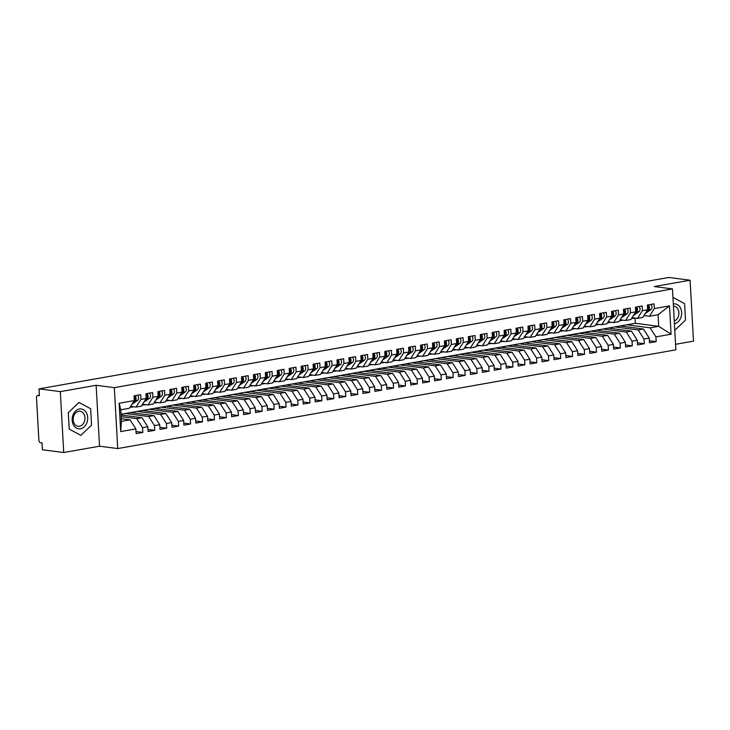 <?xml version="1.0" encoding="UTF-8"?>
<svg xmlns="http://www.w3.org/2000/svg" width="730" height="730" viewBox="0 0 730 730"><rect width="100%" height="100%" fill="white"/><g stroke="black" fill="none" stroke-linecap="round" stroke-linejoin="round"><path stroke-width="1.09" d="M63.72 452.536L99.535 446.203L96.132 385.285L60.316 391.627L63.72 452.536L42.413 449.78L42.03 442.927L40.469 442.727A2.318 1.433 -100 0 1 38.882 440.254L36.5 397.613A2.318 1.433 -100 0 1 37.558 395.523L39.356 395.204M675.569 344.304L693.5 341.129L690.096 280.22L668.789 277.464L39.009 388.871L60.316 391.627M117.731 448.558L675.88 349.825L672.476 288.907L114.327 387.639L117.731 448.558L99.535 446.203M119.118 403.252L134.284 400.569L129.393 408.252L120.797 409.776L119.118 403.252L120.696 431.576L135.862 428.893L136.127 433.611L142.815 432.434L142.551 427.707L147.798 426.776L148.062 431.503L154.751 430.317L154.486 425.599L159.742 424.668L160.007 429.386L166.686 428.209L166.431 423.482L171.678 422.56L171.942 427.278L178.631 426.092L178.366 421.374L183.622 420.443L183.887 425.161L190.566 423.984L190.302 419.266L195.558 418.336L195.822 423.053L202.511 421.867L202.246 417.149L207.493 416.219L207.758 420.945L214.447 419.759L214.182 415.041L219.438 414.111L219.703 418.828L226.382 417.651L226.118 412.924L231.374 411.994L231.638 416.721L238.327 415.534L238.062 410.817L243.318 409.886L243.574 414.603L250.262 413.426L249.998 408.7L255.254 407.769L255.518 412.496L262.207 411.309L261.942 406.592L267.189 405.661L267.454 410.379L274.142 409.202L273.878 404.475L279.134 403.553L279.398 408.271L286.078 407.084L285.813 402.367L291.069 401.436L291.334 406.154L298.023 404.977L297.758 400.259L303.005 399.328L303.269 404.046L309.958 402.86L309.693 398.142L314.949 397.211L315.214 401.938L321.893 400.752L321.629 396.034L326.885 395.103L327.149 399.821L333.838 398.644L333.573 393.917L338.829 392.986L339.085 397.713L345.774 396.527L345.509 391.809L350.765 390.879L351.03 395.596L357.718 394.419L357.454 389.692L362.701 388.762L362.965 393.488L369.654 392.302L369.389 387.584L374.645 386.654L374.91 391.371L381.589 390.194L381.325 385.467L386.581 384.546L386.845 389.263L393.534 388.077L393.269 383.359L398.516 382.429L398.781 387.146L405.469 385.969L405.205 381.252L410.461 380.321L410.725 385.038L417.405 383.852L417.149 379.135L422.396 378.204L422.661 382.931L429.349 381.744L429.085 377.027L434.341 376.096L434.605 380.814L441.285 379.637L441.02 374.91L446.276 373.979L446.541 378.706L453.23 377.519L452.965 372.802L458.212 371.871L458.476 376.589L465.165 375.412L464.901 370.685L470.156 369.754L470.421 374.481L477.101 373.295L476.836 368.577L482.092 367.646L482.357 372.364L489.045 371.187L488.781 366.46L494.027 365.538L494.292 370.256L500.981 369.07L500.716 364.352L505.972 363.421L506.237 368.139L512.916 366.962L512.661 362.244L517.908 361.313L518.172 366.031L524.861 364.845L524.596 360.127L529.852 359.196L530.117 363.923L536.796 362.737L536.532 358.019L541.788 357.089L542.052 361.806L548.741 360.629L548.476 355.902L553.723 354.972L553.988 359.698L560.677 358.512L560.412 353.795L565.668 352.864L565.933 357.581L572.612 356.404L572.347 351.677L577.603 350.747L577.868 355.474L584.557 354.287L584.292 349.57L589.548 348.639L589.803 353.356L596.492 352.179L596.227 347.453L601.483 346.531L601.748 351.249L608.437 350.062L608.172 345.345L613.419 344.414L613.684 349.132L620.372 347.954L620.108 343.237L625.364 342.306L625.628 347.024L632.308 345.837L632.043 341.12L637.299 340.189L637.564 344.916L644.252 343.73L643.988 339.012L649.235 338.081L649.499 342.799L656.188 341.622L649.39 340.737M121.052 414.266L635.346 323.29L658.697 326.31L658.049 314.74L669.501 305.888L654.345 308.571L654.08 303.853L647.391 305.03L647.656 309.757L642.4 310.688L642.135 305.961L635.456 307.148L635.72 311.865L630.464 312.796L630.2 308.078L623.511 309.255L623.776 313.982L618.52 314.913L618.264 310.186L611.576 311.372L611.84 316.09L606.584 317.021L606.32 312.303L599.631 313.48L599.896 318.207L594.649 319.129L594.384 314.411L587.696 315.597L587.96 320.315L582.704 321.246L582.44 316.528L575.76 317.705L576.025 322.423L570.769 323.353L570.504 318.636L563.815 319.822L564.08 324.54L558.833 325.471L558.569 320.744L551.88 321.93L552.145 326.648L546.889 327.578L546.624 322.861L539.945 324.038L540.2 328.765L534.953 329.695L534.688 324.969L528 326.155L528.264 330.873L523.008 331.803L522.744 327.086L516.064 328.263L516.329 332.99L511.073 333.92L510.808 329.193L504.12 330.38L504.384 335.097L499.137 336.028L498.873 331.31L492.184 332.488L492.449 337.214L487.193 338.136L486.928 333.418L480.249 334.605L480.513 339.322L475.257 340.253L474.993 335.535L468.304 336.712L468.569 341.43L463.322 342.361L463.057 337.643L456.369 338.829L456.633 343.547L451.377 344.478L451.113 339.751L444.433 340.937L444.689 345.655L439.442 346.586L439.177 341.868L432.488 343.045L432.753 347.772L427.497 348.703L427.232 343.976L420.553 345.162L420.818 349.88L415.562 350.811L415.297 346.093L408.608 347.27L408.873 351.997L403.626 352.928L403.362 348.201L396.673 349.387L396.938 354.105L391.681 355.035L391.417 350.318L384.737 351.495L385.002 356.222L379.746 357.143L379.481 352.426L372.793 353.612L373.057 358.33L367.801 359.26L367.546 354.543L360.857 355.72L361.122 360.438L355.866 361.368L355.601 356.651L348.913 357.837L349.177 362.554L343.93 363.485L343.666 358.759L336.977 359.945L337.242 364.662L331.986 365.593L331.721 360.875L325.042 362.053L325.306 366.779L320.05 367.71L319.786 362.983L313.097 364.17L313.362 368.887L308.115 369.818L307.85 365.1L301.161 366.277L301.426 371.004L296.17 371.935L295.905 367.208L289.226 368.394L289.481 373.112L284.235 374.043L283.97 369.325L277.281 370.502L277.546 375.229L272.29 376.151L272.025 371.433L265.346 372.619L265.611 377.337L260.354 378.268L260.09 373.55L253.401 374.727L253.666 379.445L248.419 380.376L248.154 375.658L241.466 376.844L241.73 381.562L236.474 382.493L236.21 377.766L229.53 378.952L229.795 383.67L224.539 384.601L224.274 379.883L217.586 381.06L217.85 385.787L212.603 386.717L212.339 381.991L205.65 383.177L205.915 387.895L200.659 388.825L200.394 384.108L193.715 385.285L193.97 390.012L188.723 390.942L188.459 386.216L181.77 387.402L182.035 392.12L176.779 393.05L176.514 388.333L169.834 389.51L170.099 394.237L164.843 395.158L164.579 390.44L157.89 391.627L158.154 396.344L152.908 397.275L152.643 392.558L145.954 393.735L146.219 398.452L140.963 399.383L140.698 394.665L134.019 395.852L134.284 400.569M669.501 305.888L671.089 334.212L655.923 336.895L656.188 341.622M620.071 325.991L643.422 329.011L638.166 329.942L614.815 326.921M649.235 338.081L643.422 329.011M643.988 339.012L638.166 329.942M658.049 314.74L649.454 316.254L643.979 315.543M654.345 308.571L649.454 316.254M608.127 328.099L631.477 331.128L626.231 332.05L602.87 329.029M637.299 340.189L631.477 331.128M632.043 341.12L626.231 332.05M647.656 309.757L642.774 317.44L637.518 318.371L632.034 317.659M642.4 310.688L637.518 318.371M596.191 330.215L619.542 333.236L614.286 334.167L590.935 331.146M625.364 342.306L619.542 333.236M620.108 343.237L614.286 334.167M635.72 311.865L630.83 319.548L625.583 320.479L620.098 319.767M630.464 312.796L625.583 320.479M584.246 332.323L607.606 335.344L602.35 336.274L579 333.254M613.419 344.414L607.606 335.344M608.172 345.345L602.35 336.274M623.776 313.982L618.894 321.665L613.638 322.596L608.154 321.884M618.52 314.913L613.638 322.596M572.311 334.44L595.662 337.461L590.406 338.391L567.055 335.371M601.483 346.531L595.662 337.461M596.227 347.453L590.406 338.391M611.84 316.09L606.958 323.773L601.702 324.704L596.218 323.992M606.584 317.021L601.702 324.704M560.375 336.548L583.726 339.569L578.47 340.499L555.119 337.479M589.548 348.639L583.726 339.569M584.292 349.57L578.47 340.499M599.896 318.207L595.014 325.89L589.767 326.812L584.283 326.109M594.649 319.129L589.767 326.812M548.431 338.665L571.782 341.686L566.535 342.616L543.184 339.587M577.603 350.747L571.782 341.686M572.347 351.677L566.535 342.616M587.96 320.315L583.078 327.998L577.822 328.929L572.338 328.217M582.704 321.246L577.822 328.929M536.495 340.773L559.846 343.793L554.59 344.724L531.239 341.704M565.668 352.864L559.846 343.793M560.412 353.795L554.59 344.724M576.025 322.423L571.134 330.106L565.887 331.037L560.403 330.334M570.769 323.353L565.887 331.037M524.56 342.89L547.911 345.91L542.655 346.832L519.304 343.812M553.723 354.972L547.911 345.91M548.476 355.902L542.655 346.832M564.08 324.54L559.198 332.223L553.942 333.154L548.467 332.442M558.833 325.471L553.942 333.154M512.615 344.998L535.966 348.018L530.719 348.949L507.359 345.929M541.788 357.089L535.966 348.018M536.532 358.019L530.719 348.949M552.145 326.648L547.263 334.331L542.007 335.262L536.523 334.55M546.889 327.578L542.007 335.262M500.68 347.106L524.03 350.135L518.774 351.057L495.424 348.037M529.852 359.196L524.03 350.135M524.596 360.127L518.774 351.057M540.2 328.765L535.318 336.448L530.071 337.379L524.587 336.667M534.953 329.695L530.071 337.379M488.735 349.223L512.086 352.243L506.839 353.174L483.488 350.154M517.908 361.313L512.086 352.243M512.661 362.244L506.839 353.174M528.264 330.873L523.383 338.556L518.127 339.487L512.642 338.775M523.008 331.803L518.127 339.487M476.799 351.331L500.15 354.351L494.894 355.282L471.543 352.262M505.972 363.421L500.15 354.351M500.716 364.352L494.894 355.282M516.329 332.99L511.447 340.673L506.191 341.603L500.707 340.892M511.073 333.92L506.191 341.603M464.864 353.448L488.215 356.468L482.959 357.399L459.608 354.379M494.027 365.538L488.215 356.468M488.781 366.46L482.959 357.399M504.384 335.097L499.502 342.781L494.246 343.711L488.772 343M499.137 336.028L494.246 343.711M452.919 355.556L476.27 358.576L471.023 359.507L447.673 356.486M482.092 367.646L476.27 358.576M476.836 368.577L471.023 359.507M492.449 337.214L487.567 344.898L482.311 345.819L476.827 345.117M487.193 338.136L482.311 345.819M440.984 357.673L464.335 360.693L459.079 361.624L435.728 358.594M470.156 369.754L464.335 360.693M464.901 370.685L459.079 361.624M480.513 339.322L475.622 347.005L470.375 347.936L464.891 347.224M475.257 340.253L470.375 347.936M429.039 359.78L452.399 362.801L447.143 363.732L423.792 360.711M458.212 371.871L452.399 362.801M452.965 372.802L447.143 363.732M468.569 341.43L463.687 349.113L458.431 350.044L452.947 349.341M463.322 342.361L458.431 350.044M417.104 361.898L440.455 364.918L435.208 365.839L411.848 362.819M446.276 373.979L440.455 364.918M441.02 374.91L435.208 365.839M456.633 343.547L451.751 351.23L446.495 352.161L441.011 351.449M451.377 344.478L446.495 352.161M405.168 364.005L428.519 367.026L423.263 367.957L399.912 364.936M434.341 376.096L428.519 367.026M429.085 377.027L423.263 367.957M444.689 345.655L439.807 353.338L434.56 354.269L429.076 353.557M439.442 346.586L434.56 354.269M393.224 366.113L416.575 369.143L411.328 370.064L387.977 367.044M422.396 378.204L416.575 369.143M417.149 379.135L411.328 370.064M432.753 347.772L427.871 355.455L422.615 356.386L417.131 355.674M427.497 348.703L422.615 356.386M381.288 368.23L404.639 371.251L399.383 372.181L376.032 369.161M410.461 380.321L404.639 371.251M405.205 381.252L399.383 372.181M420.818 349.88L415.936 357.563L410.68 358.494L405.196 357.782M415.562 350.811L410.68 358.494M369.353 370.338L392.704 373.358L387.447 374.289L364.097 371.269M398.516 382.429L392.704 373.358M393.269 383.359L387.447 374.289M408.873 351.997L403.991 359.68L398.735 360.611L393.26 359.899M403.626 352.928L398.735 360.611M357.408 372.455L380.759 375.476L375.512 376.406L352.161 373.386M386.581 384.546L380.759 375.476M381.325 385.467L375.512 376.406M396.938 354.105L392.056 361.788L386.8 362.719L381.315 362.007M391.681 355.035L386.8 362.719M345.473 374.563L368.823 377.583L363.567 378.514L340.216 375.494M374.645 386.654L368.823 377.583M369.389 387.584L363.567 378.514M385.002 356.222L380.111 363.905L374.864 364.827L369.38 364.124M379.746 357.143L374.864 364.827M333.528 376.68L356.888 379.7L351.632 380.631L328.281 377.602M362.701 388.762L356.888 379.7M357.454 389.692L351.632 380.631M373.057 358.33L368.175 366.013L362.92 366.944L357.435 366.232M367.801 359.26L362.92 366.944M321.592 378.788L344.943 381.808L339.687 382.739L316.336 379.719M350.765 390.879L344.943 381.808M345.509 391.809L339.687 382.739M361.122 360.438L356.24 368.121L350.984 369.051L345.5 368.349M355.866 361.368L350.984 369.051M309.657 380.905L333.008 383.925L327.752 384.847L304.401 381.827M338.829 392.986L333.008 383.925M333.573 393.917L327.752 384.847M349.177 362.554L344.295 370.238L339.048 371.168L333.564 370.457M343.93 363.485L339.048 371.168M297.712 383.013L321.063 386.033L315.816 386.964L292.465 383.943M326.885 395.103L321.063 386.033M321.629 396.034L315.816 386.964M337.242 364.662L332.36 372.346L327.104 373.276L321.62 372.565M331.986 365.593L327.104 373.276M285.777 385.121L309.128 388.15L303.872 389.072L280.521 386.051M314.949 397.211L309.128 388.15M309.693 398.142L303.872 389.072M325.306 366.779L320.415 374.463L315.168 375.393L309.684 374.682M320.05 367.71L315.168 375.393M273.841 387.238L297.192 390.258L291.936 391.189L268.585 388.168M303.005 399.328L297.192 390.258M297.758 400.259L291.936 391.189M313.362 368.887L308.48 376.57L303.224 377.501L297.749 376.79M308.115 369.818L303.224 377.501M261.897 389.346L285.248 392.366L280.001 393.297L256.641 390.276M291.069 401.436L285.248 392.366M285.813 402.367L280.001 393.297M301.426 371.004L296.544 378.688L291.288 379.618L285.804 378.906M296.17 371.935L291.288 379.618M249.961 391.462L273.312 394.483L268.056 395.414L244.705 392.393M279.134 403.553L273.312 394.483M273.878 404.475L268.056 395.414M289.481 373.112L284.6 380.795L279.353 381.726L273.869 381.014M284.235 374.043L279.353 381.726M238.016 393.57L261.367 396.591L256.12 397.522L232.77 394.501M267.189 405.661L261.367 396.591M261.942 406.592L256.12 397.522M277.546 375.229L272.664 382.912L267.408 383.834L261.924 383.131M272.29 376.151L267.408 383.834M226.081 395.687L249.432 398.708L244.176 399.638L220.825 396.609M255.254 407.769L249.432 398.708M249.998 408.7L244.176 399.638M265.611 377.337L260.729 385.02L255.473 385.951L249.988 385.239M260.354 378.268L255.473 385.951M214.145 397.795L237.496 400.816L232.24 401.746L208.889 398.726M243.318 409.886L237.496 400.816M238.062 410.817L232.24 401.746M253.666 379.445L248.784 387.128L243.537 388.059L238.053 387.356M248.419 380.376L243.537 388.059M202.201 399.912L225.552 402.933L220.305 403.854L196.954 400.834M231.374 411.994L225.552 402.933M226.118 412.924L220.305 403.854M241.73 381.562L236.849 389.245L231.593 390.176L226.108 389.464M236.474 382.493L231.593 390.176M190.265 402.02L213.616 405.041L208.36 405.971L185.009 402.951M219.438 414.111L213.616 405.041M214.182 415.041L208.36 405.971M229.795 383.67L224.904 391.353L219.657 392.284L214.173 391.572M224.539 384.601L219.657 392.284M178.321 404.128L201.681 407.157L196.425 408.079L173.074 405.059M207.493 416.219L201.681 407.157M202.246 417.149L196.425 408.079M217.85 385.787L212.968 393.47L207.712 394.401L202.228 393.689M212.603 386.717L207.712 394.401M166.385 406.245L189.736 409.265L184.489 410.196L161.129 407.176M195.558 418.336L189.736 409.265M190.302 419.266L184.489 410.196M205.915 387.895L201.033 395.578L195.777 396.509L190.293 395.797M200.659 388.825L195.777 396.509M154.45 408.353L177.801 411.373L172.545 412.304L149.194 409.284M183.622 420.443L177.801 411.373M178.366 421.374L172.545 412.304M193.97 390.012L189.088 397.695L183.841 398.626L178.357 397.914M188.723 390.942L183.841 398.626M142.505 410.47L165.856 413.49L160.609 414.421L137.258 411.401M171.678 422.56L165.856 413.49M166.431 423.482L160.609 414.421M182.035 392.12L177.153 399.803L171.897 400.733L166.413 400.022M176.779 393.05L171.897 400.733M130.57 412.578L153.921 415.598L148.664 416.529L125.314 413.509M159.742 424.668L153.921 415.598M154.486 425.599L148.664 416.529M170.099 394.237L165.217 401.92L159.961 402.841L154.477 402.139M164.843 395.158L159.961 402.841M121.089 415.014L141.985 417.715L136.729 418.646L121.18 416.629M147.798 426.776L141.985 417.715M142.551 427.707L136.729 418.646M158.154 396.344L153.273 404.028L148.017 404.958L142.542 404.247M152.908 397.275L148.017 404.958M39.365 395.249L37.832 395.523L39.393 395.724L39.009 388.871M121.299 418.691L130.04 419.823L121.445 421.347L120.696 431.576M135.862 428.893L130.04 419.823M146.219 398.452L141.337 406.135L136.081 407.066L130.597 406.364M140.963 399.383L136.081 407.066M96.132 385.285L114.327 387.639M690.096 280.22L654.281 286.552L672.476 288.907M90.629 408.718L79.004 402.476L68.301 412.669L69.222 429.112L80.847 435.354L91.551 425.161L90.629 408.718L91.551 425.161L80.847 435.354L69.222 429.112L68.301 412.669L79.004 402.476L90.629 408.718M672.969 297.402L684.594 303.653L672.969 297.402M685.516 320.087L684.594 303.653L685.516 320.087L674.812 330.288L685.516 320.087M635.346 323.29L635.054 318.098M626.751 324.804L650.101 327.825L658.697 326.31L671.089 334.212M120.797 409.776L121.445 421.347M655.923 336.895L650.101 327.825M142.815 432.434L136.008 431.549M154.751 430.317L147.953 429.441M166.686 428.209L159.888 427.324M178.631 426.092L171.833 425.216M190.566 423.984L183.768 423.099M202.511 421.867L195.704 420.991M214.447 419.759L207.648 418.883M226.382 417.651L219.584 416.766M238.327 415.534L231.519 414.658M250.262 413.426L243.464 412.541M262.207 411.309L255.4 410.433M274.142 409.202L267.344 408.316M286.078 407.084L279.28 406.209M298.023 404.977L291.215 404.091M309.958 402.86L303.16 401.984M321.893 400.752L315.095 399.876M333.838 398.644L327.031 397.759M345.774 396.527L338.976 395.651M357.718 394.419L350.911 393.534M369.654 392.302L362.856 391.426M381.589 390.194L374.791 389.309M393.534 388.077L386.727 387.201M405.469 385.969L398.671 385.084M417.405 383.852L410.607 382.976M429.349 381.744L422.542 380.868M441.285 379.637L434.487 378.751M453.23 377.519L446.422 376.643M465.165 375.412L458.367 374.526M477.101 373.295L470.302 372.419M489.045 371.187L482.238 370.302M500.981 369.07L494.183 368.194M512.916 366.962L506.118 366.077M524.861 364.845L518.063 363.969M536.796 362.737L529.998 361.861M548.741 360.629L541.934 359.744M560.677 358.512L553.878 357.636M572.612 356.404L565.814 355.519M584.557 354.287L577.749 353.411M596.492 352.179L589.694 351.294M608.437 350.062L601.63 349.186M620.372 347.954L613.574 347.069M632.308 345.837L625.51 344.962M644.252 343.73L637.445 342.854M133.909 401.153L134.21 400.943A3.084 1.907 -100 0 0 135.114 398.37A3.084 1.907 -100 0 0 134.192 395.815M133.334 402.048L135.16 400.77A3.084 1.907 -100 0 0 136.072 398.197A3.084 1.907 -100 0 0 135.15 395.651M137.651 395.204A3.084 1.907 80 0 1 138.581 397.759A3.084 1.907 80 0 1 137.669 400.332L131.838 404.411M145.845 399.036L146.146 398.835A3.084 1.907 -100 0 0 147.058 396.253A3.084 1.907 -100 0 0 146.128 393.707M145.279 399.94L147.104 398.662A3.084 1.907 -100 0 0 148.017 396.089A3.084 1.907 -100 0 0 147.086 393.534M149.595 393.096A3.084 1.907 80 0 1 150.517 395.642A3.084 1.907 80 0 1 149.604 398.215L143.783 402.294M133.024 406.674A9.718 6.004 80 0 1 131.802 407.121A9.718 6.004 80 0 1 130.159 407.048M157.789 396.928L158.082 396.719A3.084 1.907 -100 0 0 158.994 394.145A3.084 1.907 -100 0 0 158.072 391.59M157.215 397.823L159.04 396.554A3.084 1.907 -100 0 0 159.952 393.972A3.084 1.907 -100 0 0 159.021 391.426M161.531 390.979A3.084 1.907 80 0 1 162.462 393.534A3.084 1.907 80 0 1 161.549 396.107L155.718 400.186M144.96 404.557A9.718 6.004 80 0 1 143.737 405.004A9.718 6.004 80 0 1 142.104 404.94M169.725 394.811L170.026 394.611A3.084 1.907 -100 0 0 170.939 392.028A3.084 1.907 -100 0 0 170.008 389.482M169.159 395.715L170.975 394.437A3.084 1.907 -100 0 0 171.888 391.864A3.084 1.907 -100 0 0 170.966 389.309M173.475 388.871A3.084 1.907 80 0 1 174.397 391.417A3.084 1.907 80 0 1 173.484 393.99L167.654 398.069M156.904 402.449A9.718 6.004 80 0 1 155.682 402.896A9.718 6.004 80 0 1 154.039 402.823M181.661 392.704L181.962 392.494A3.084 1.907 -100 0 0 182.874 389.92A3.084 1.907 -100 0 0 181.953 387.365M181.095 393.598L182.92 392.329A3.084 1.907 -100 0 0 183.832 389.747A3.084 1.907 -100 0 0 182.901 387.201M185.411 386.754A3.084 1.907 80 0 1 186.332 389.309A3.084 1.907 80 0 1 185.429 391.882L179.598 395.961M168.84 400.341A9.718 6.004 80 0 1 167.617 400.779A9.718 6.004 80 0 1 165.975 400.715M79.369 409.019A10.028 7.738 97.4 0 0 72.16 420.288A10.028 7.738 97.4 0 0 80.483 428.811A10.028 7.738 97.4 0 0 87.682 417.542A10.028 7.738 97.4 0 0 79.369 409.019M78.621 411.3A7.592 5.858 97.4 0 0 73.155 418.947A7.592 5.858 97.4 0 0 78.064 426.329A7.592 5.858 97.4 0 0 79.46 426.293A7.592 5.858 97.4 0 0 84.926 418.655A7.592 5.858 97.4 0 0 80.008 411.273A7.592 5.858 97.4 0 0 78.621 411.3M673.334 303.945A10.028 7.738 97.4 0 0 673.315 303.954A10.028 7.738 97.4 0 1 681.647 312.467A10.028 7.738 97.4 0 1 674.438 323.746A10.028 7.738 97.4 0 0 674.438 323.746M674.264 320.99A7.592 5.858 97.4 0 0 678.891 313.033A7.592 5.858 97.4 0 0 673.972 306.198A7.592 5.858 97.4 0 0 673.434 306.162M193.605 390.596L193.906 390.386A3.084 1.907 -100 0 0 194.81 387.803A3.084 1.907 -100 0 0 193.888 385.257M193.03 391.49L194.855 390.212A3.084 1.907 -100 0 0 195.768 387.639A3.084 1.907 -100 0 0 194.846 385.084M197.346 384.646A3.084 1.907 80 0 1 198.277 387.192A3.084 1.907 80 0 1 197.365 389.774L191.534 393.844M180.775 398.224A9.718 6.004 80 0 1 179.553 398.671A9.718 6.004 80 0 1 177.919 398.598M205.541 388.479L205.842 388.269A3.084 1.907 -100 0 0 206.754 385.695A3.084 1.907 -100 0 0 205.823 383.15M204.975 389.382L206.8 388.104A3.084 1.907 -100 0 0 207.703 385.522A3.084 1.907 -100 0 0 206.782 382.976M209.291 382.529A3.084 1.907 80 0 1 210.213 385.084A3.084 1.907 80 0 1 209.3 387.657L203.478 391.736M192.72 396.116A9.718 6.004 80 0 1 191.497 396.554A9.718 6.004 80 0 1 189.855 396.49M217.485 386.371L217.777 386.161A3.084 1.907 -100 0 0 218.69 383.588A3.084 1.907 -100 0 0 217.768 381.033M216.91 387.265L218.735 385.988A3.084 1.907 -100 0 0 219.648 383.414A3.084 1.907 -100 0 0 218.717 380.868M221.226 380.421A3.084 1.907 80 0 1 222.157 382.967A3.084 1.907 80 0 1 221.245 385.549L215.414 389.619M204.655 393.999A9.718 6.004 80 0 1 203.433 394.446A9.718 6.004 80 0 1 201.79 394.373M229.421 384.254L229.722 384.044A3.084 1.907 -100 0 0 230.625 381.471A3.084 1.907 -100 0 0 229.704 378.925M228.846 385.157L230.671 383.88A3.084 1.907 -100 0 0 231.583 381.306A3.084 1.907 -100 0 0 230.662 378.751M233.171 378.304A3.084 1.907 80 0 1 234.093 380.859A3.084 1.907 80 0 1 233.18 383.433L227.349 387.511M216.6 391.891A9.718 6.004 80 0 1 215.377 392.329A9.718 6.004 80 0 1 213.735 392.265M241.356 382.146L241.657 381.936A3.084 1.907 -100 0 0 242.57 379.363A3.084 1.907 -100 0 0 241.639 376.808M240.79 383.04L242.615 381.763A3.084 1.907 -100 0 0 243.528 379.189A3.084 1.907 -100 0 0 242.597 376.643M245.107 376.196A3.084 1.907 80 0 1 246.028 378.751A3.084 1.907 80 0 1 245.116 381.325L239.294 385.404M228.536 389.774A9.718 6.004 80 0 1 227.313 390.221A9.718 6.004 80 0 1 225.67 390.158M253.301 380.029L253.593 379.828A3.084 1.907 -100 0 0 254.505 377.246A3.084 1.907 -100 0 0 253.584 374.7M252.726 380.932L254.551 379.655A3.084 1.907 -100 0 0 255.463 377.082A3.084 1.907 -100 0 0 254.542 374.526M257.042 374.088A3.084 1.907 80 0 1 257.973 376.634A3.084 1.907 80 0 1 257.06 379.208L251.23 383.286M240.471 387.666A9.718 6.004 80 0 1 239.248 388.114A9.718 6.004 80 0 1 237.615 388.041M265.236 377.921L265.537 377.711A3.084 1.907 -100 0 0 266.45 375.138A3.084 1.907 -100 0 0 265.519 372.583M264.671 378.815L266.487 377.547A3.084 1.907 -100 0 0 267.399 374.964A3.084 1.907 -100 0 0 266.477 372.419M268.987 371.971A3.084 1.907 80 0 1 269.908 374.526A3.084 1.907 80 0 1 268.996 377.1L263.165 381.179M252.416 385.549A9.718 6.004 80 0 1 251.193 385.997A9.718 6.004 80 0 1 249.55 385.933M277.181 375.804L277.473 375.603A3.084 1.907 -100 0 0 278.385 373.021A3.084 1.907 -100 0 0 277.464 370.475M276.606 376.707L278.431 375.43A3.084 1.907 -100 0 0 279.344 372.857A3.084 1.907 -100 0 0 278.413 370.302M280.922 369.864A3.084 1.907 80 0 1 281.844 372.409A3.084 1.907 80 0 1 280.94 374.983L275.11 379.062M264.351 383.442A9.718 6.004 80 0 1 263.129 383.889A9.718 6.004 80 0 1 261.486 383.816M289.116 373.696L289.418 373.486A3.084 1.907 -100 0 0 290.321 370.913A3.084 1.907 -100 0 0 289.399 368.358M288.542 374.59L290.367 373.322A3.084 1.907 -100 0 0 291.279 370.74A3.084 1.907 -100 0 0 290.357 368.194M292.858 367.747A3.084 1.907 80 0 1 293.788 370.302A3.084 1.907 80 0 1 292.876 372.875L287.045 376.954M276.296 381.334A9.718 6.004 80 0 1 275.064 381.772A9.718 6.004 80 0 1 273.431 381.708M301.052 371.588L301.353 371.378A3.084 1.907 -100 0 0 302.266 368.796A3.084 1.907 -100 0 0 301.335 366.25M300.486 372.482L302.311 371.205A3.084 1.907 -100 0 0 303.215 368.632A3.084 1.907 -100 0 0 302.293 366.077M304.802 365.639A3.084 1.907 80 0 1 305.724 368.185A3.084 1.907 80 0 1 304.812 370.767L298.99 374.837M288.231 379.217A9.718 6.004 80 0 1 287.009 379.664A9.718 6.004 80 0 1 285.366 379.591M312.997 369.471L313.289 369.261A3.084 1.907 -100 0 0 314.201 366.688A3.084 1.907 -100 0 0 313.279 364.142M312.422 370.375L314.247 369.097A3.084 1.907 -100 0 0 315.159 366.515A3.084 1.907 -100 0 0 314.228 363.969M316.738 363.522A3.084 1.907 80 0 1 317.669 366.077A3.084 1.907 80 0 1 316.756 368.65L310.925 372.729M300.167 377.109A9.718 6.004 80 0 1 298.944 377.547A9.718 6.004 80 0 1 297.302 377.483M324.932 367.363L325.233 367.154A3.084 1.907 -100 0 0 326.146 364.58A3.084 1.907 -100 0 0 325.215 362.025M324.357 368.258L326.182 366.98A3.084 1.907 -100 0 0 327.095 364.407A3.084 1.907 -100 0 0 326.173 361.861M328.683 361.414A3.084 1.907 80 0 1 329.604 363.96A3.084 1.907 80 0 1 328.692 366.542L322.861 370.612M312.112 374.992A9.718 6.004 80 0 1 310.889 375.439A9.718 6.004 80 0 1 309.246 375.366M336.868 365.246L337.169 365.036A3.084 1.907 -100 0 0 338.081 362.463A3.084 1.907 -100 0 0 337.16 359.917M336.302 366.15L338.127 364.872A3.084 1.907 -100 0 0 339.039 362.299A3.084 1.907 -100 0 0 338.109 359.744M340.618 359.297A3.084 1.907 80 0 1 341.54 361.852A3.084 1.907 80 0 1 340.636 364.425L334.805 368.504M324.047 372.884A9.718 6.004 80 0 1 322.824 373.322A9.718 6.004 80 0 1 321.182 373.258M348.812 363.138L349.104 362.929A3.084 1.907 -100 0 0 350.017 360.355A3.084 1.907 -100 0 0 349.095 357.8M348.237 364.033L350.062 362.755A3.084 1.907 -100 0 0 350.975 360.182A3.084 1.907 -100 0 0 350.053 357.636M352.553 357.189A3.084 1.907 80 0 1 353.484 359.744A3.084 1.907 80 0 1 352.572 362.317L346.741 366.396M335.982 370.767A9.718 6.004 80 0 1 334.76 371.214A9.718 6.004 80 0 1 333.126 371.15M360.748 361.022L361.049 360.821A3.084 1.907 -100 0 0 361.961 358.238A3.084 1.907 -100 0 0 361.031 355.692M360.182 361.925L362.007 360.647A3.084 1.907 -100 0 0 362.91 358.074A3.084 1.907 -100 0 0 361.989 355.519M364.498 355.081A3.084 1.907 80 0 1 365.42 357.627A3.084 1.907 80 0 1 364.507 360.2L358.676 364.279M347.927 368.659A9.718 6.004 80 0 1 346.704 369.106A9.718 6.004 80 0 1 345.062 369.033M372.692 358.914L372.984 358.704A3.084 1.907 -100 0 0 373.897 356.13A3.084 1.907 -100 0 0 372.975 353.576M372.118 359.808L373.942 358.54A3.084 1.907 -100 0 0 374.855 355.957A3.084 1.907 -100 0 0 373.924 353.411M376.434 352.964A3.084 1.907 80 0 1 377.355 355.519A3.084 1.907 80 0 1 376.452 358.092L370.621 362.171M359.863 366.542A9.718 6.004 80 0 1 358.64 366.989A9.718 6.004 80 0 1 356.997 366.925M384.628 356.797L384.929 356.596A3.084 1.907 -100 0 0 385.832 354.013A3.084 1.907 -100 0 0 384.911 351.468M384.053 357.7L385.878 356.423A3.084 1.907 -100 0 0 386.791 353.849A3.084 1.907 -100 0 0 385.869 351.294M388.369 350.856A3.084 1.907 80 0 1 389.3 353.402A3.084 1.907 80 0 1 388.387 355.975L382.556 360.054M371.807 364.434A9.718 6.004 80 0 1 370.584 364.881A9.718 6.004 80 0 1 368.942 364.808M396.563 354.689L396.865 354.479A3.084 1.907 -100 0 0 397.777 351.906A3.084 1.907 -100 0 0 396.846 349.351M395.998 355.583L397.823 354.315A3.084 1.907 -100 0 0 398.726 351.732A3.084 1.907 -100 0 0 397.804 349.186M400.314 348.739A3.084 1.907 80 0 1 401.235 351.294A3.084 1.907 80 0 1 400.323 353.868L394.501 357.946M383.743 362.326A9.718 6.004 80 0 1 382.52 362.764A9.718 6.004 80 0 1 380.877 362.701M408.508 352.581L408.8 352.371A3.084 1.907 -100 0 0 409.712 349.789A3.084 1.907 -100 0 0 408.791 347.243M407.933 353.475L409.758 352.198A3.084 1.907 -100 0 0 410.671 349.624A3.084 1.907 -100 0 0 409.74 347.069M412.249 346.631A3.084 1.907 80 0 1 413.18 349.177A3.084 1.907 80 0 1 412.267 351.76L406.437 355.829M395.678 360.209A9.718 6.004 80 0 1 394.455 360.656A9.718 6.004 80 0 1 392.822 360.584M420.443 350.464L420.745 350.254A3.084 1.907 -100 0 0 421.657 347.681A3.084 1.907 -100 0 0 420.726 345.135M419.878 351.367L421.694 350.09A3.084 1.907 -100 0 0 422.606 347.507A3.084 1.907 -100 0 0 421.685 344.962M424.194 344.514A3.084 1.907 80 0 1 425.115 347.069A3.084 1.907 80 0 1 424.203 349.643L418.372 353.721M407.623 358.101A9.718 6.004 80 0 1 406.4 358.54A9.718 6.004 80 0 1 404.758 358.476M432.379 348.356L432.68 348.146A3.084 1.907 -100 0 0 433.593 345.573A3.084 1.907 -100 0 0 432.671 343.018M431.813 349.25L433.638 347.973A3.084 1.907 -100 0 0 434.551 345.399A3.084 1.907 -100 0 0 433.62 342.854M436.129 342.406A3.084 1.907 80 0 1 437.051 344.952A3.084 1.907 80 0 1 436.148 347.535L430.317 351.604M419.558 355.984A9.718 6.004 80 0 1 418.336 356.432A9.718 6.004 80 0 1 416.693 356.359M444.324 346.239L444.625 346.029A3.084 1.907 -100 0 0 445.528 343.456A3.084 1.907 -100 0 0 444.606 340.91M443.749 347.142L445.574 345.865A3.084 1.907 -100 0 0 446.486 343.292A3.084 1.907 -100 0 0 445.565 340.737M448.065 340.29A3.084 1.907 80 0 1 448.996 342.845A3.084 1.907 80 0 1 448.083 345.418L442.252 349.497M431.494 353.877A9.718 6.004 80 0 1 430.271 354.315A9.718 6.004 80 0 1 428.638 354.251M456.259 344.131L456.56 343.921A3.084 1.907 -100 0 0 457.473 341.348A3.084 1.907 -100 0 0 456.542 338.793M455.693 345.025L457.518 343.748A3.084 1.907 -100 0 0 458.422 341.175A3.084 1.907 -100 0 0 457.5 338.629M460.01 338.182A3.084 1.907 80 0 1 460.931 340.737A3.084 1.907 80 0 1 460.019 343.31L454.188 347.389M443.438 351.76A9.718 6.004 80 0 1 442.216 352.207A9.718 6.004 80 0 1 440.573 352.143M468.204 342.014L468.496 341.813A3.084 1.907 -100 0 0 469.408 339.231A3.084 1.907 -100 0 0 468.487 336.685M467.629 342.918L469.454 341.64A3.084 1.907 -100 0 0 470.366 339.067A3.084 1.907 -100 0 0 469.436 336.512M471.945 336.074A3.084 1.907 80 0 1 472.876 338.62A3.084 1.907 80 0 1 471.963 341.193L466.132 345.272M455.374 349.652A9.718 6.004 80 0 1 454.151 350.099A9.718 6.004 80 0 1 452.509 350.026M480.139 339.906L480.44 339.696A3.084 1.907 -100 0 0 481.344 337.123A3.084 1.907 -100 0 0 480.422 334.568M479.564 340.8L481.389 339.532A3.084 1.907 -100 0 0 482.302 336.95A3.084 1.907 -100 0 0 481.38 334.404M483.89 333.957A3.084 1.907 80 0 1 484.811 336.512A3.084 1.907 80 0 1 483.899 339.085L478.068 343.164M467.319 347.535A9.718 6.004 80 0 1 466.096 347.982A9.718 6.004 80 0 1 464.453 347.918M492.075 337.789L492.376 337.588A3.084 1.907 -100 0 0 493.288 335.006A3.084 1.907 -100 0 0 492.358 332.46M491.509 338.693L493.334 337.415A3.084 1.907 -100 0 0 494.246 334.842A3.084 1.907 -100 0 0 493.316 332.287M495.825 331.849A3.084 1.907 80 0 1 496.747 334.395A3.084 1.907 80 0 1 495.834 336.968L490.012 341.047M479.254 345.427A9.718 6.004 80 0 1 478.031 345.874A9.718 6.004 80 0 1 476.389 345.801M504.019 335.681L504.311 335.471A3.084 1.907 -100 0 0 505.224 332.898A3.084 1.907 -100 0 0 504.302 330.343M503.445 336.576L505.269 335.307A3.084 1.907 -100 0 0 506.182 332.725A3.084 1.907 -100 0 0 505.26 330.179M507.761 329.732A3.084 1.907 80 0 1 508.691 332.287A3.084 1.907 80 0 1 507.779 334.86L501.948 338.939M491.19 343.319A9.718 6.004 80 0 1 489.967 343.757A9.718 6.004 80 0 1 488.333 343.693M515.955 333.573L516.256 333.364A3.084 1.907 -100 0 0 517.168 330.781A3.084 1.907 -100 0 0 516.238 328.235M515.389 334.468L517.205 333.19A3.084 1.907 -100 0 0 518.117 330.617A3.084 1.907 -100 0 0 517.196 328.062M519.705 327.624A3.084 1.907 80 0 1 520.627 330.17A3.084 1.907 80 0 1 519.714 332.752L513.883 336.822M503.134 341.202A9.718 6.004 80 0 1 501.911 341.649A9.718 6.004 80 0 1 500.269 341.576M527.899 331.457L528.192 331.247A3.084 1.907 -100 0 0 529.104 328.673A3.084 1.907 -100 0 0 528.182 326.127M527.325 332.36L529.15 331.082A3.084 1.907 -100 0 0 530.062 328.5A3.084 1.907 -100 0 0 529.131 325.954M531.641 325.507A3.084 1.907 80 0 1 532.562 328.062A3.084 1.907 80 0 1 531.659 330.635L525.828 334.714M515.07 339.094A9.718 6.004 80 0 1 513.847 339.532A9.718 6.004 80 0 1 512.205 339.468M539.835 329.349L540.136 329.139A3.084 1.907 -100 0 0 541.039 326.565A3.084 1.907 -100 0 0 540.118 324.01M539.26 330.243L541.085 328.965A3.084 1.907 -100 0 0 541.998 326.392A3.084 1.907 -100 0 0 541.076 323.846M543.576 323.399A3.084 1.907 80 0 1 544.507 325.945A3.084 1.907 80 0 1 543.595 328.527L537.764 332.597M527.014 336.977A9.718 6.004 80 0 1 525.783 337.424A9.718 6.004 80 0 1 524.149 337.351M551.77 327.232L552.072 327.022A3.084 1.907 -100 0 0 552.984 324.448A3.084 1.907 -100 0 0 552.053 321.903M551.205 328.135L553.03 326.857A3.084 1.907 -100 0 0 553.933 324.284A3.084 1.907 -100 0 0 553.011 321.729M555.521 321.282A3.084 1.907 80 0 1 556.442 323.837A3.084 1.907 80 0 1 555.53 326.41L549.708 330.489M538.95 334.869A9.718 6.004 80 0 1 537.727 335.307A9.718 6.004 80 0 1 536.085 335.243M563.715 325.124L564.007 324.914A3.084 1.907 -100 0 0 564.92 322.341A3.084 1.907 -100 0 0 563.998 319.786M563.14 326.018L564.965 324.74A3.084 1.907 -100 0 0 565.878 322.167A3.084 1.907 -100 0 0 564.947 319.621M567.456 319.174A3.084 1.907 80 0 1 568.387 321.729A3.084 1.907 80 0 1 567.475 324.302L561.644 328.381M550.885 332.752A9.718 6.004 80 0 1 549.663 333.199A9.718 6.004 80 0 1 548.02 333.135M575.651 323.007L575.952 322.806A3.084 1.907 -100 0 0 576.864 320.224A3.084 1.907 -100 0 0 575.933 317.678M575.076 323.91L576.901 322.633A3.084 1.907 -100 0 0 577.813 320.059A3.084 1.907 -100 0 0 576.892 317.504M579.401 317.066A3.084 1.907 80 0 1 580.323 319.612A3.084 1.907 80 0 1 579.41 322.185L573.579 326.264M562.83 330.644A9.718 6.004 80 0 1 561.607 331.091A9.718 6.004 80 0 1 559.965 331.018M587.586 320.899L587.887 320.689A3.084 1.907 -100 0 0 588.8 318.116A3.084 1.907 -100 0 0 587.878 315.561M587.02 321.793L588.845 320.525A3.084 1.907 -100 0 0 589.758 317.942A3.084 1.907 -100 0 0 588.827 315.397M591.337 314.949A3.084 1.907 80 0 1 592.258 317.504A3.084 1.907 80 0 1 591.355 320.078L585.524 324.156M574.765 328.527A9.718 6.004 80 0 1 573.543 328.974A9.718 6.004 80 0 1 571.9 328.911M599.531 318.782L599.823 318.581A3.084 1.907 -100 0 0 600.735 315.999A3.084 1.907 -100 0 0 599.814 313.453M598.956 319.685L600.781 318.408A3.084 1.907 -100 0 0 601.693 315.834A3.084 1.907 -100 0 0 600.772 313.279M603.272 312.841A3.084 1.907 80 0 1 604.203 315.387A3.084 1.907 80 0 1 603.29 317.961L597.459 322.04M586.701 326.42A9.718 6.004 80 0 1 585.478 326.867A9.718 6.004 80 0 1 583.845 326.794M611.466 316.674L611.767 316.464A3.084 1.907 -100 0 0 612.68 313.891A3.084 1.907 -100 0 0 611.749 311.336M610.9 317.568L612.726 316.3A3.084 1.907 -100 0 0 613.629 313.718A3.084 1.907 -100 0 0 612.707 311.172M615.217 310.724A3.084 1.907 80 0 1 616.138 313.279A3.084 1.907 80 0 1 615.226 315.853L609.395 319.932M598.646 324.312A9.718 6.004 80 0 1 597.423 324.75A9.718 6.004 80 0 1 595.78 324.686M623.411 314.566L623.703 314.356A3.084 1.907 -100 0 0 624.615 311.774A3.084 1.907 -100 0 0 623.694 309.228M622.836 315.46L624.661 314.183A3.084 1.907 -100 0 0 625.573 311.61A3.084 1.907 -100 0 0 624.643 309.055M627.152 308.617A3.084 1.907 80 0 1 628.074 311.162A3.084 1.907 80 0 1 627.17 313.745L621.339 317.815M610.581 322.195A9.718 6.004 80 0 1 609.358 322.642A9.718 6.004 80 0 1 607.716 322.569M635.346 312.449L635.648 312.239A3.084 1.907 -100 0 0 636.551 309.666A3.084 1.907 -100 0 0 635.629 307.12M634.771 313.352L636.596 312.075A3.084 1.907 -100 0 0 637.509 309.493A3.084 1.907 -100 0 0 636.587 306.947M639.088 306.5A3.084 1.907 80 0 1 640.018 309.055A3.084 1.907 80 0 1 639.106 311.628L633.275 315.707M622.526 320.087A9.718 6.004 80 0 1 621.303 320.525A9.718 6.004 80 0 1 619.661 320.461M647.282 310.341L647.583 310.131A3.084 1.907 -100 0 0 648.495 307.558A3.084 1.907 -100 0 0 647.565 305.003M646.716 311.236L648.541 309.958A3.084 1.907 -100 0 0 649.445 307.385A3.084 1.907 -100 0 0 648.523 304.839M651.032 304.392A3.084 1.907 80 0 1 651.954 306.938A3.084 1.907 80 0 1 651.041 309.52L645.22 313.59M634.461 317.97A9.718 6.004 80 0 1 633.239 318.417A9.718 6.004 80 0 1 631.596 318.344M135.16 400.77L137.669 400.332M147.104 398.662L149.604 398.215M159.04 396.554L161.549 396.107M170.975 394.437L173.484 393.99M182.92 392.329L185.429 391.882M194.855 390.212L197.365 389.774M206.8 388.104L209.3 387.657M218.735 385.988L221.245 385.549M230.671 383.88L233.18 383.433M242.615 381.763L245.116 381.325M254.551 379.655L257.06 379.208M266.487 377.547L268.996 377.1M278.431 375.43L280.94 374.983M290.367 373.322L292.876 372.875M302.311 371.205L304.812 370.767M314.247 369.097L316.756 368.65M326.182 366.98L328.692 366.542M338.127 364.872L340.636 364.425M350.062 362.755L352.572 362.317M362.007 360.647L364.507 360.2M373.942 358.54L376.452 358.092M385.878 356.423L388.387 355.975M397.823 354.315L400.323 353.868M409.758 352.198L412.267 351.76M421.694 350.09L424.203 349.643M433.638 347.973L436.148 347.535M445.574 345.865L448.083 345.418M457.518 343.748L460.019 343.31M469.454 341.64L471.963 341.193M481.389 339.532L483.899 339.085M493.334 337.415L495.834 336.968M505.269 335.307L507.779 334.86M517.205 333.19L519.714 332.752M529.15 331.082L531.659 330.635M541.085 328.965L543.595 328.527M553.03 326.857L555.53 326.41M564.965 324.74L567.475 324.302M576.901 322.633L579.41 322.185M588.845 320.525L591.355 320.078M600.781 318.408L603.29 317.961M612.726 316.3L615.226 315.853M624.661 314.183L627.17 313.745M636.596 312.075L639.106 311.628M648.541 309.958L651.041 309.52M131.802 407.121L133.763 406.765M143.737 405.004L145.708 404.657M155.682 402.896L157.643 402.549M167.617 400.779L169.579 400.432M179.553 398.671L181.524 398.325M191.497 396.554L193.459 396.207M203.433 394.446L205.404 394.1M215.377 392.329L217.339 391.983M227.313 390.221L229.275 389.875M239.248 388.114L241.219 387.758M251.193 385.997L253.155 385.65M263.129 383.889L265.09 383.542M275.064 381.772L277.035 381.425M287.009 379.664L288.971 379.317M298.944 377.547L300.915 377.2M310.889 375.439L312.851 375.092M322.824 373.322L324.786 372.975M334.76 371.214L336.731 370.867M346.704 369.106L348.666 368.75M358.64 366.989L360.602 366.642M370.584 364.881L372.546 364.535M382.52 362.764L384.482 362.418M394.455 360.656L396.426 360.31M406.4 358.54L408.362 358.193M418.336 356.432L420.298 356.085M430.271 354.315L432.242 353.968M442.216 352.207L444.178 351.86M454.151 350.099L456.122 349.743M466.096 347.982L468.058 347.635M478.031 345.874L479.993 345.527M489.967 343.757L491.938 343.41M501.911 341.649L503.873 341.302M513.847 339.532L515.809 339.185M525.783 337.424L527.754 337.077M537.727 335.307L539.689 334.96M549.663 333.199L551.634 332.853M561.607 331.091L563.569 330.736M573.543 328.974L575.505 328.628M585.478 326.867L587.449 326.52M597.423 324.75L599.385 324.403M609.358 322.642L611.32 322.295M621.303 320.525L623.265 320.178M633.239 318.417L635.2 318.07"/></g></svg>
